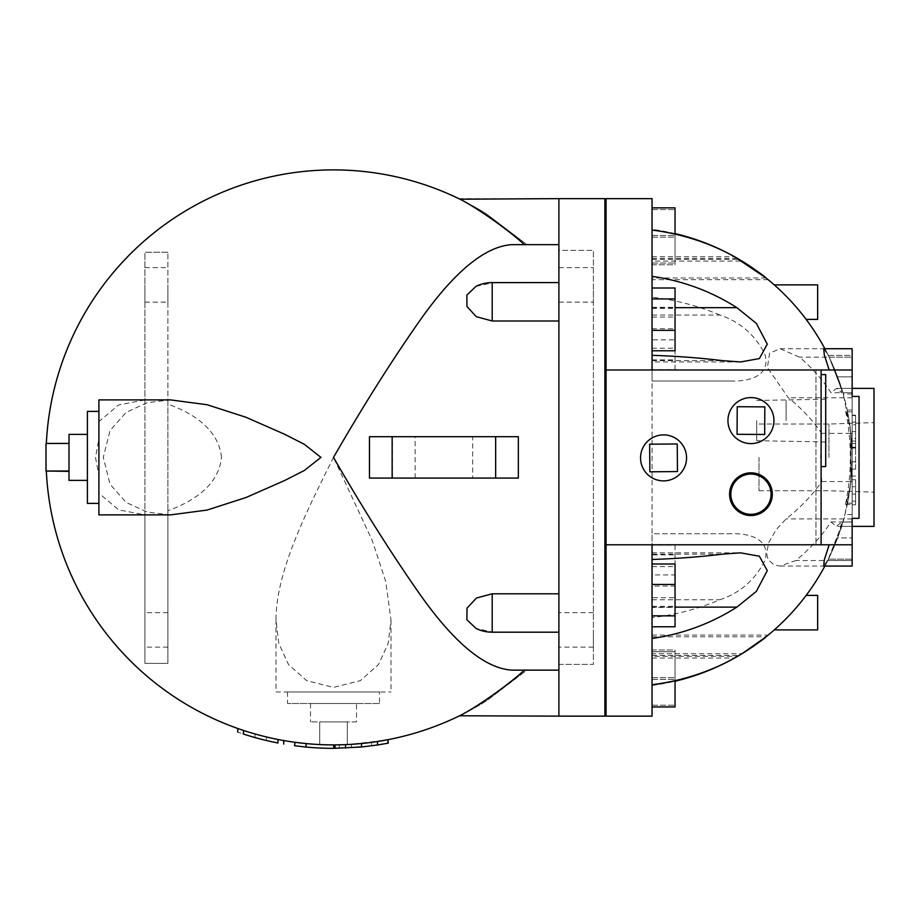 <?xml version="1.0" encoding="UTF-8"?>
<svg xmlns="http://www.w3.org/2000/svg" width="920" height="920" viewBox="0 0 920 920"><rect width="100%" height="100%" fill="white"/><g stroke="black" fill="none" stroke-linecap="round" stroke-linejoin="round"><path stroke-width="0.69" stroke-dasharray="4.6 3.45" d="M524.653 244.639L558.9 244.639L558.9 198.639L604.9 198.639L604.9 716.139L558.9 716.139L558.9 250.389L593.4 250.389L558.9 250.389L558.9 198.639L558.9 244.639L511.842 244.639L558.9 244.639L526.872 244.639L486.956 214.279C473.834 205.7 454.629 196.604 459.954 199.203C473.34 205.608 504.045 226.159 524.653 244.639L511.842 244.639C485.15 246.41 454.744 271.354 420.624 319.47C392.265 359.812 363.228 405.789 333.5 457.389C306.728 511.083 275.954 571.538 276 620.034L278.771 643.287L288.477 664.516L306.613 680.616L333.5 687.389L360.387 680.616L378.522 664.516L388.228 643.287L391 620.034L385.791 581.693L372.324 540.695L333.5 457.389C363.228 509.001 392.265 554.978 420.624 595.32C454.744 643.436 485.15 668.38 511.842 670.139L524.653 670.139C504.045 688.631 473.34 709.182 459.954 715.587C454.629 718.186 473.823 709.09 486.944 700.522L526.872 670.139L558.9 670.139L524.653 670.139M476.031 286.339L492.2 282.911L558.9 282.589L558.9 670.139L526.872 670.139L486.944 700.522C474.087 708.906 455.71 717.669 459.563 715.783A287.5 287.5 0 0 1 46.345 443.428M170.476 514.889L147.269 512.118L126.097 502.4L110.043 484.265L103.293 457.389L110.043 430.525L126.097 412.39L147.269 402.672L170.476 399.889M46 457.389A287.5 287.5 0 0 0 46.345 471.362A287.5 287.5 0 0 1 459.563 199.007C455.71 197.121 474.099 205.884 486.956 214.279L526.872 244.639L558.9 244.639L558.9 198.639L558.9 282.911M221.467 457.389C218.558 427.558 189.589 411.895 167.9 404.11L167.9 252.264L144.9 252.264L144.9 399.924L118.623 404.961L98.9 421.59L98.9 438.897L95.496 457.389L98.9 475.893L98.9 493.2L118.623 509.829L144.9 514.866L144.9 663.389L167.9 663.389L167.9 510.669C189.589 502.895 218.558 487.232 221.467 457.389M46 471.028L46 443.428L46 471.028L69 471.028L46 471.362L46 443.428L69 443.428L69 471.362L69 443.762L46 443.762L69 443.428L69 471.028M69 457.389L69 480.389L69 457.389M87.4 457.389L87.4 411.389L87.4 457.389M69 471.362L69 443.428M87.4 480.389L69 480.389L69 434.389L87.4 434.389M347.3 744.889L319.7 744.889L347.3 744.889L347.3 721.889L319.7 721.889L319.7 744.889L319.7 721.889L347.3 721.889L347.3 744.889M356.5 721.889L310.5 721.889L356.5 721.889L356.5 703.49L310.5 703.49L356.5 703.49M294.549 745.729L306.003 747.04A290.95 290.95 0 0 0 333.649 748.339C341.067 748.282 341.067 748.282 333.649 748.339C341.067 748.282 341.067 748.282 333.649 748.339L333.649 744.889C341.067 744.832 341.067 744.832 333.649 744.889C341.067 744.832 341.067 744.832 333.649 744.889A287.5 287.5 0 0 1 306.003 743.578L294.549 742.244L294.549 745.729M306.049 747.051L306.049 743.578A287.5 287.5 0 0 0 333.649 744.889M294.986 742.302L296.228 742.474M243.489 730.445L243.489 734.068C236.13 731.607 236.13 731.607 243.489 734.068A290.95 290.95 0 0 0 254.989 737.553L254.989 733.964A287.5 287.5 0 0 1 243.489 730.445A287.5 287.5 0 0 0 277.989 739.484A287.5 287.5 0 0 1 266.489 736.977L264.833 736.575M260.739 739.105L262.947 739.657M264.833 740.129L266.064 740.416M266.489 740.519L266.489 736.977L266.489 740.519A290.95 290.95 0 0 0 277.989 743.004L277.989 739.484C285.395 740.876 285.395 740.876 277.989 739.484M256.645 734.436L254.989 733.964L254.989 737.553M335.421 744.889L335.421 748.339L371.645 745.832L387.63 743.268L387.63 739.749L351.394 744.337L334.73 744.889M338.284 744.855L340.48 744.809M345.541 744.648L378.488 741.359M386.641 739.944L387.872 739.703M855.6 431.618L855.6 415.184L855.6 448.04L855.6 431.618L852.15 431.618L852.15 415.184L852.15 424.752L855.6 424.752M852.15 424.752L852.15 438.483L855.6 438.483M852.15 438.483L852.15 431.618M855.6 479.734L855.6 504.804L855.6 479.734L852.15 479.734L852.15 476.054L852.15 486.749L855.6 486.749L852.15 486.749L852.15 494.109L855.6 494.109L852.15 494.109L852.15 504.804L852.15 479.734L855.6 479.734M855.6 469.154L855.6 443.543L855.6 469.154L852.15 469.154L852.15 461.794L855.6 461.794L852.15 461.794L852.15 443.543L852.15 469.154L855.6 469.154M764.669 434.481L737.069 434.309L737.231 406.709L764.831 406.881L764.669 434.481M677.465 471.569L649.865 471.799L649.635 444.199L677.235 443.969L677.465 471.569M730.825 494.19A20.125 20.125 0 0 0 750.95 514.314A20.125 20.125 0 0 0 771.075 494.19A20.125 20.125 0 0 0 750.95 474.065A20.125 20.125 0 0 0 730.825 494.19M686.55 457.884A23 23 0 0 1 652.05 477.802A23 23 0 0 1 652.05 437.966A23 23 0 0 1 686.55 457.884M773.95 420.589A23 23 0 0 1 739.45 440.519A23 23 0 0 1 739.45 400.671A23 23 0 0 1 773.95 420.589M852.15 514.567L844.928 514.567L850.873 481.608L852.15 481.608L852.15 566.064L852.15 376.889L837.602 376.889A230 230 0 0 1 837.602 537.889L852.15 537.889L837.602 537.889C829.541 559.13 819.927 574.954 827.724 560.533L842.904 521.939L829.668 556.588A219.04 154.824 180 0 1 828.391 559.153L823.745 566.064M852.15 503.159L847.55 503.159A230 230 0 0 0 852.15 457.389L852.15 503.159L852.15 481.539L850.873 481.539L847.55 503.159M847.584 411.792L852.15 411.792L852.15 457.389A230 230 0 0 0 847.584 411.792L850.885 433.354L852.15 457.389L850.873 481.539M821.686 433.354L852.15 433.354L852.15 348.726L852.15 376.889L837.602 376.889C828.506 353.464 819.352 338.675 829.161 357.167L828.287 355.373A219.052 154.893 0 0 1 829.69 358.259A230 230 0 0 0 824.86 348.726L852.15 348.726L852.15 392.736L831.059 392.736A229.954 162.771 0 0 0 799.526 357.167L780.079 348.726L769.58 353.222L767.395 367.586L788.348 397.808A221.478 156.549 180 0 1 821.686 433.354L820.663 457.389L821.698 481.539A221.49 156.618 0 0 1 786.036 518.938L775.951 529.931L768.879 542.432L766.739 552.218L767.176 556.566L768.556 560.073L774.41 565.064L780.079 566.064L795.754 560.533A229.942 162.656 180 0 0 830.99 521.939L836.429 526.389L841.662 522.054A221.478 156.549 180 0 1 834.773 545.088A230 230 0 0 1 824.86 566.064L827.724 560.533L852.15 560.533L795.754 560.533M675.05 369.633L675.05 307.337L675.05 369.633L652.05 369.633L652.05 307.337L652.05 369.633M652.05 348.231L675.05 348.231M652.05 317.078L675.05 317.078M652.05 307.337L675.05 307.337M652.05 328.739L675.05 328.739M652.05 359.892L675.05 359.892M652.05 264.764L675.05 264.764L675.05 209.564L675.05 264.764L652.05 264.764L652.05 237.164L652.05 264.764M652.05 237.164L675.05 237.164L652.05 237.164L652.05 209.564L652.05 237.164M652.05 209.564L675.05 209.564L652.05 209.564M652.05 207.839L652.05 263.039L652.05 207.839L675.05 207.839L675.05 263.039L675.05 234.14M652.05 235.439L675.05 235.439L652.05 235.439M652.05 263.039L675.05 263.039L652.05 263.039M652.05 339.848L652.05 288.006L652.05 339.848L675.05 339.848L675.05 288.006M652.05 308.453L675.05 308.453M675.05 350.784L675.05 339.848M675.05 545.158L675.05 607.453L675.05 545.158L652.05 545.158L652.05 566.559L675.05 566.559M652.05 566.559L652.05 597.712L675.05 597.712M652.05 597.712L652.05 607.453L675.05 607.453M652.05 607.453L652.05 586.051L675.05 586.051M652.05 586.051L652.05 554.898L675.05 554.898M652.05 554.898L652.05 545.158M652.05 650.014L675.05 650.014L675.05 705.214L675.05 650.014L652.05 650.014L652.05 677.615L675.05 677.615L652.05 677.615L652.05 705.214L675.05 705.214L652.05 705.214L652.05 650.014M652.05 706.939L652.05 679.339L652.05 706.939L675.05 706.939L675.05 651.74L675.05 680.65M652.05 679.339L675.05 679.339L652.05 679.339L652.05 651.74L675.05 651.74L652.05 651.74L652.05 679.339M652.05 574.942L652.05 626.784L652.05 564.006L652.05 574.942L675.05 574.942L675.05 626.784M652.05 606.337L675.05 606.337M675.05 564.006L675.05 574.942M719.9 315.054A221.927 192.188 0 0 0 652.05 297.16L652.05 315.054L719.9 315.054C739.841 321.678 754.803 334.638 764.796 353.935C771.477 376.291 748.202 381.708 731.377 381.029L652.05 381.029L652.05 315.054M731.377 533.749L652.05 533.749L652.05 617.63A221.927 192.188 180 0 0 719.9 599.736C739.841 593.112 754.803 580.152 764.796 560.855C771.477 538.499 748.202 533.082 731.377 533.749L652.05 533.749L652.05 381.029L731.377 381.029M652.05 261.084L652.05 229.85A206.793 179.089 180 0 1 733.309 256.048L741.991 261.084L652.05 261.084L652.05 279.714L652.05 229.344L675.05 233.565M743.567 262.062L744.498 262.637M750.007 266.214L755.285 269.847M755.952 270.319L763.703 276.115M767.027 278.76L746.051 263.614M744.625 262.717L737.679 258.52M652.05 258.439L737.553 258.439C710.964 243.121 682.467 233.427 652.05 229.344L652.05 369.989L852.15 369.989M652.05 307.671L675.05 307.671M652.05 259.359L739.105 259.359M764.922 277.07L744.406 262.579M652.05 229.85L652.05 297.16M733.309 256.048A230 230 0 0 1 834.796 369.759A221.49 156.618 0 0 1 841.673 392.759L836.429 388.389L831.059 392.736M806.15 595.389A230 230 0 0 1 774.283 629.889A230 230 0 0 0 806.15 595.389A230 230 0 0 1 774.283 629.889L817.65 629.889L817.65 595.389L806.15 595.389M744.245 652.314A230 230 0 0 1 733.309 658.743A206.793 179.089 0 0 1 652.05 684.94L652.05 653.706L741.991 653.706L733.309 658.743M652.05 617.63L652.05 684.94M823.733 348.726L828.264 355.373L834.796 369.759M652.05 599.736L719.9 599.736M675.05 681.225L652.05 685.446L652.05 544.789L606.05 544.789M652.05 607.119L675.05 607.119M652.05 655.431L739.105 655.431L737.679 656.27M652.05 685.446C682.467 681.363 710.964 671.669 737.553 656.339L652.05 656.339L652.05 685.446M652.05 653.706L652.05 656.339M741.842 653.798L744.625 652.073M750.007 648.577L755.285 644.943L750.007 648.577M744.498 652.154L742.141 653.614M815.971 369.989L815.971 544.789L815.971 369.989L821.1 369.989L815.971 369.989M606.05 369.989L652.05 369.989M830.99 521.939L852.15 521.939L852.15 566.064L852.15 559.153L828.391 559.153L824.86 566.064A230 230 0 0 0 829.668 556.588M852.15 544.789L652.05 544.789M821.1 369.989L821.1 544.789L815.971 544.789L821.1 544.789M774.283 284.889A230 230 0 0 1 806.15 319.389A230 230 0 0 0 774.283 284.889L817.65 284.889L817.65 319.389L806.15 319.389M756.7 420.589L756.7 440.714L756.7 420.589M786.129 420.589L786.129 400.464L786.129 420.589M825.7 374.589L825.7 466.589M759 457.389L759 490.739L759 457.389M828.943 457.389L828.943 424.039L828.943 457.389M836.429 388.389L874 388.389L874 526.389L874 388.389L874 526.389L836.429 526.389M852.15 396.44L859.05 396.44L859.05 518.339L852.15 518.339L852.15 396.44L852.15 518.339M780.079 566.064L852.15 566.064L824.86 566.064L852.15 566.064L852.15 522.054L841.662 522.054M852.15 410.055L845.376 410.055A228.194 228.194 0 0 1 845.445 504.447A229.643 162.552 0 0 0 850.793 481.608L850.77 432.952L852.15 432.952L852.15 348.726L852.15 432.952L850.85 432.952L843.237 393.99C836.866 368.966 816.822 333.477 828.287 355.373L852.15 355.373L852.15 392.759L841.673 392.759M821.1 420.589L821.1 466.589L821.1 420.589M845.445 504.447L852.15 504.447M850.77 432.952A229.62 162.426 180 0 0 845.376 410.055M852.15 393.99L843.237 393.99M852.15 518.938L786.036 518.938M834.773 545.088L828.414 559.153L852.15 559.153L852.15 522.054L842.869 522.054L852.15 521.939L852.15 481.539L821.698 481.539M850.885 433.354L852.15 433.354L852.15 392.736L842.869 392.736L829.161 357.167L852.15 357.167L852.15 411.792M828.287 355.373L852.15 355.373L852.15 348.726L852.15 357.167L799.526 357.167M850.793 481.608L852.15 481.608L852.15 522.054M828.414 559.153C815.568 584.752 841.133 536.268 844.928 514.567M850.873 481.608L850.85 432.952M829.69 358.259L842.881 392.759C841.121 386.929 841.121 386.917 842.869 392.736C841.121 386.917 841.121 386.929 842.881 392.759L852.15 392.759M606.05 716.139L606.05 198.639L652.05 198.639L652.05 716.139L606.05 716.139M606.05 457.389L606.05 590.928L606.05 457.389M604.9 457.389L604.9 590.928L604.9 457.389M379.5 703.49L287.5 703.49L379.5 703.49L379.5 691.99L287.5 691.99L379.5 691.99M276 691.99L391 691.99L276 691.99L276 620.034M558.9 284.889L558.9 302.139L558.9 284.889M593.4 284.889L593.4 302.139L593.4 284.889M144.9 284.889L144.9 302.139L144.9 284.889M167.9 284.889L167.9 302.139L167.9 284.889M558.9 629.889L558.9 612.639L558.9 629.889M593.4 629.889L593.4 647.139L593.4 629.889M144.9 629.889L144.9 612.639L144.9 629.889M167.9 629.889L167.9 647.139L167.9 629.889M167.9 252.264L144.9 252.264L144.9 663.389L167.9 663.389L167.9 252.264M167.9 510.669L167.9 404.11M144.9 399.924L144.9 514.866M98.9 493.2L98.9 421.59M558.9 664.389L593.4 664.389L593.4 250.389L593.4 664.389L558.9 664.389M392.357 478.089L392.357 436.69M495.443 436.69L495.443 478.089M472.65 478.089L415.15 478.089L472.65 478.089L472.65 436.69L415.15 436.69L472.65 436.69M518.339 478.089L369.46 478.089M369.46 436.69L518.339 436.69M98.9 438.897L98.9 475.893M98.9 503.389L87.4 503.389L87.4 411.389L98.9 411.389L98.9 503.389L98.9 411.389M142.749 514.889L98.9 514.889L98.9 399.889L142.749 399.889M558.9 631.879L492.2 631.879L476.031 628.452M558.9 716.139L558.9 670.139L558.9 716.139L558.9 670.139L558.9 716.139L458.815 716.139M524.457 670.139L558.9 670.139L524.457 670.139M558.9 670.139L558.9 244.639M306.003 747.04L306.003 743.578M351.394 747.799L351.394 744.337M371.645 745.832L371.645 742.348M852.15 422.142L855.6 422.142M852.15 415.564L855.6 415.564M852.15 447.66L855.6 447.66M852.15 441.082L855.6 441.082M852.15 501.124L855.6 501.124L852.15 501.124M852.15 447.223L855.6 447.223L852.15 447.223M852.15 461.805L855.6 461.805M652.05 360.64L722.43 360.64M652.05 256.714L734.494 256.714M652.05 554.15L722.43 554.15M652.05 658.064L734.494 658.064M852.15 397.808L788.348 397.808M310.5 703.49L310.5 721.889M339.399 748.282L339.399 744.832M852.15 415.184L855.6 415.184M852.15 448.04L855.6 448.04M852.15 476.054L855.6 476.054M852.15 504.804L855.6 504.804M852.15 443.543L855.6 443.543M768.2 279.714L652.05 279.714M740.255 361.94L652.05 361.94M766.084 277.989L652.05 277.989M652.05 552.839L740.255 552.839M652.05 636.789L766.084 636.789M652.05 635.064L768.2 635.064M756.7 440.714L825.7 441.956M756.7 400.464L825.7 399.234M759 490.739L828.943 490.739L874 492.154L828.943 490.739L759 490.739M759 424.039L828.943 424.039L874 422.636L828.943 424.039L759 424.039M780.079 348.726L824.86 348.726M841.558 526.389L852.15 526.389M841.558 388.389L852.15 388.389M287.5 691.99L287.5 703.49M391 620.034L391 691.99M558.9 302.139L593.4 302.139M558.9 267.639L593.4 267.639M144.9 302.139L167.9 302.139M144.9 267.639L167.9 267.639M593.4 612.639L558.9 612.639M593.4 647.139L558.9 647.139M167.9 612.639L144.9 612.639M167.9 647.139L144.9 647.139M392.449 478.089L392.449 436.69M495.351 436.69L495.351 478.089M415.15 478.089L415.15 436.69M458.815 198.639L558.9 198.639"/><path stroke-width="1.38" d="M558.9 670.139L511.842 670.139C485.15 668.38 454.744 643.436 420.624 595.32C392.265 554.978 363.228 509.001 333.5 457.389C363.228 405.789 392.265 359.812 420.624 319.47C454.744 271.354 485.15 246.41 511.842 244.639L558.9 244.639M524.457 244.639C503.792 226.067 471.937 204.895 459.563 199.007A287.5 287.5 0 0 1 459.954 199.203L558.9 198.639L558.9 716.139L459.563 715.783C471.937 709.895 503.792 688.723 524.457 670.139M46.345 443.428A287.5 287.5 0 0 1 459.563 199.007L458.815 198.639M170.476 399.889L207.103 404.731L246.054 417.289L284.567 434.24L304.324 444.303L320.942 457.389L304.324 470.488L284.567 480.55L246.054 497.501L207.103 510.059L170.476 514.889L98.9 514.889L98.9 399.889L170.476 399.889M69 471.028L46 471.028L69 471.362M69 443.428L46 443.428L46 471.028M87.4 434.389L69 434.389L69 480.389L87.4 480.389M387.872 739.703L388.309 743.13L377.499 745.005L361.525 746.994L333.649 748.339A290.95 290.95 0 0 1 306.049 747.051L294.549 745.729L294.986 742.302M306.049 747.051L306.049 743.578L296.228 742.474M277.989 739.484C285.395 740.876 285.395 740.876 277.989 739.484L277.989 743.004C285.395 744.372 285.395 744.372 277.989 743.004C285.395 744.372 285.395 744.372 277.989 743.004A290.95 290.95 0 0 1 243.489 734.068C236.13 731.607 236.13 731.607 243.489 734.068L243.489 730.445C236.13 727.938 236.13 727.938 243.489 730.445C236.13 727.938 236.13 727.938 243.489 730.445M254.989 737.553L260.739 739.105M262.947 739.657L264.833 740.129M264.833 736.575L256.645 734.436M334.73 748.339L334.73 744.889L338.284 744.855M340.48 744.809L345.541 744.648L345.541 748.098M361.525 746.994L361.525 743.521M377.499 745.005L377.499 741.508L388.309 739.622M764.669 434.481L737.069 434.309L737.231 406.709L764.831 406.881L764.669 434.481M677.465 471.569L649.865 471.799L649.635 444.199L677.235 443.969L677.465 471.569M730.825 494.19A20.125 20.125 0 0 1 761.012 476.767A20.125 20.125 0 0 1 761.012 511.623A20.125 20.125 0 0 1 730.825 494.19M729.583 494.19A21.367 21.367 0 0 1 750.95 472.834A21.367 21.367 0 0 1 772.317 494.19A21.367 21.367 0 0 1 750.95 515.556A21.367 21.367 0 0 1 729.583 494.19M686.55 457.884A23 23 0 0 1 652.05 477.802A23 23 0 0 1 652.05 437.966A23 23 0 0 1 686.55 457.884M773.95 420.589A23 23 0 0 1 739.45 440.519A23 23 0 0 1 739.45 400.671A23 23 0 0 1 773.95 420.589M652.05 207.839L675.05 207.839L675.05 234.14M652.05 288.006L675.05 288.006L675.05 350.784L652.05 350.784M652.05 298.942L675.05 298.942M652.05 330.337L675.05 330.337M652.05 706.939L675.05 706.939L675.05 680.65M652.05 626.784L675.05 626.784L675.05 564.006L652.05 564.006M652.05 615.848L675.05 615.848M652.05 584.453L675.05 584.453M741.991 261.084L743.567 262.062M744.498 262.637L750.007 266.214M755.285 269.847L755.952 270.319M763.703 276.115L767.027 278.76M746.051 263.614L744.625 262.717M675.05 307.671L736.874 307.671L756.343 323.391L767.269 344.172L759.38 358.57L740.611 361.951L722.43 360.64A224.779 55.361 180 0 0 652.05 355.315M652.05 276.356A209.288 204.148 0 0 1 736.874 307.671M675.05 233.565C697.693 238.947 719.049 247.549 739.116 259.359L739.116 259.359C754.676 269.307 763.669 275.517 766.084 277.989L734.494 256.714A208.184 180.297 180 0 0 652.05 230.08M766.084 277.989L764.922 277.07M744.406 262.579L742.152 261.188A230 230 0 0 1 824.86 348.726M652.05 684.71A208.184 180.297 0 0 0 734.494 658.064L742.152 653.602A230 230 0 0 0 824.86 566.064A230 230 0 0 1 806.15 595.389L817.65 595.389L817.65 629.889L774.283 629.889A230 230 0 0 1 744.245 652.314M829.173 369.989L824.285 354.809L823.733 348.726L852.15 348.726L852.15 369.989L606.05 369.989L606.05 716.139L652.05 716.139L652.05 544.789M652.05 559.475A224.779 55.361 0 0 0 722.43 554.15L740.611 552.839L759.38 556.221L767.269 570.618L756.343 591.399L736.874 607.119A209.288 204.148 180 0 1 652.05 638.434M675.05 607.119L736.874 607.119M766.084 636.789L742.152 653.602L766.084 636.789C763.669 639.273 754.676 645.483 739.116 655.431L739.116 655.431C719.049 667.241 697.693 675.844 675.05 681.225M739.116 655.431L741.842 653.798M755.285 644.943L768.2 635.064L755.285 644.943M852.15 392.759L852.15 396.44L859.05 396.44L859.05 518.339L852.15 518.339L852.15 566.064L823.745 566.064L824.285 559.958L829.173 544.789M806.15 319.389L817.65 319.389L817.65 284.889L774.283 284.889M852.15 518.339L852.15 522.054M852.15 396.44L852.15 369.989M821.1 466.589L825.7 466.589L825.7 374.589L821.1 374.589M852.15 544.789L821.1 544.789L821.1 369.989M821.1 544.789L606.05 544.789M852.15 526.389L874 526.389L874 388.389L852.15 388.389M652.05 369.989L652.05 198.639L606.05 198.639L606.05 369.989M458.815 716.139L459.954 715.587A287.5 287.5 0 0 1 459.563 715.783A287.5 287.5 0 0 1 46.345 471.362A287.5 287.5 0 0 0 459.563 715.783M392.357 436.69L369.46 436.69L369.46 478.089L392.357 478.089M392.15 478.089L495.65 478.089L495.65 436.69L392.15 436.69L392.15 478.089M495.443 478.089L518.339 478.089L518.339 436.69L495.443 436.69M98.9 411.389L87.4 411.389L87.4 503.389L98.9 503.389M492.2 320.988L476.272 316.675L466.957 306.464L466.865 295.113L476.031 286.339A36.8 36.8 0 0 1 492.2 282.589L492.2 320.988L558.9 320.988M558.9 632.189L492.2 632.189A36.8 36.8 0 0 1 476.031 628.452L466.854 619.666L467.015 608.178L476.433 598.023L492.2 593.803L558.9 593.803M558.9 716.139L604.9 716.139L604.9 198.639L558.9 198.639M333.649 748.339L333.649 744.889M492.2 632.189L492.2 593.803M283.739 744.061L283.739 740.554M237.739 732.136L237.739 728.479M604.9 590.928L606.05 590.928M604.9 323.863L606.05 323.863M492.2 282.589L558.9 282.589"/></g></svg>
